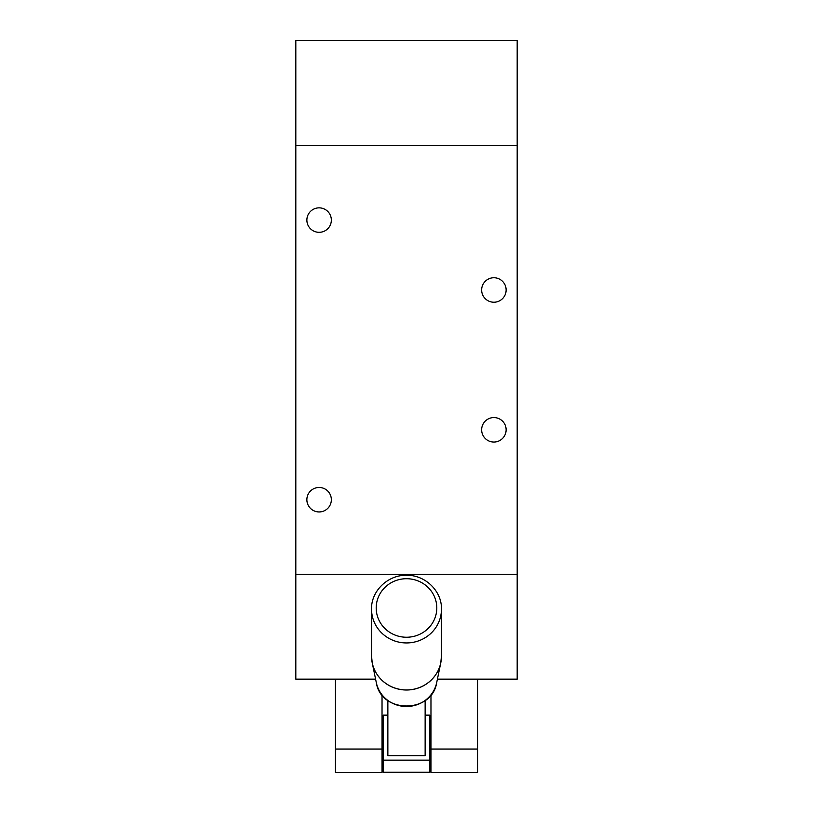 <?xml version="1.0" encoding="UTF-8"?>
<svg xmlns="http://www.w3.org/2000/svg" width="813" height="813" viewBox="0 0 813 813"><rect width="100%" height="100%" fill="white"/><g stroke="black" fill="none" stroke-linecap="round" stroke-linejoin="round"><path stroke-width="1.22" d="M477.577 772.35L477.577 749.047L430.971 749.047L430.971 772.35L477.577 772.35M430.971 694.841L430.971 749.047M382.029 772.35L382.029 749.047L335.423 749.047L335.423 772.35L382.029 772.35M335.423 679.14L335.423 749.047M477.577 679.14L477.577 749.047M382.029 694.841L382.029 749.047M295.81 574.283L517.19 574.283L517.18 40.65L295.82 40.65L295.82 679.14L375.586 679.14M437.414 679.14L517.18 679.14L517.18 574.283M331.348 499.71A12.236 12.236 0 0 1 312.995 510.31A12.236 12.236 0 0 1 312.995 489.111A12.236 12.236 0 0 1 331.348 499.71M331.348 220.079A12.236 12.236 0 0 1 312.995 230.679A12.236 12.236 0 0 1 312.995 209.49A12.236 12.236 0 0 1 331.348 220.079M506.123 289.987A12.236 12.236 0 0 1 487.77 300.586A12.236 12.236 0 0 1 487.77 279.387A12.236 12.236 0 0 1 506.123 289.987M506.123 429.803A12.236 12.236 0 0 1 487.77 440.402A12.236 12.236 0 0 1 487.77 419.203A12.236 12.236 0 0 1 506.123 429.803M517.19 145.507L295.81 145.507M387.862 700.471L387.862 755.653L425.138 755.653L425.138 700.471M383.197 760.155L383.197 772.218L429.803 772.218L429.803 760.155L383.197 760.155L383.197 715.135L387.862 715.135M425.138 715.135L429.803 715.135L429.803 760.155M406.5 578.714A30.294 29.258 180 0 1 432.74 622.606A30.294 29.258 180 0 1 380.26 622.606A30.294 29.258 180 0 1 406.5 578.714M441.449 609.181A34.949 33.76 180 0 1 406.5 642.941A34.949 33.76 180 0 1 371.551 609.181C370.941 591.64 387.222 574.913 406.5 575.258C425.778 574.913 442.059 591.64 441.449 609.181L441.449 656.193A34.949 33.76 180 0 1 406.5 689.952A34.949 33.76 180 0 1 371.551 656.193L371.551 609.181M441.286 659.526A34.949 33.76 180 0 1 440.768 662.859A34.949 33.76 180 0 1 406.5 690.013A34.949 33.76 180 0 1 372.232 662.859A34.949 33.76 180 0 1 371.714 659.526M441.449 656.193L440.768 662.859L436.703 682.574A30.792 29.746 180 0 1 406.5 706.507A30.792 29.746 180 0 1 376.297 682.574L372.232 662.859L371.551 656.193M436.703 682.574C432.14 713.784 380.86 713.784 376.297 682.574"/></g></svg>
